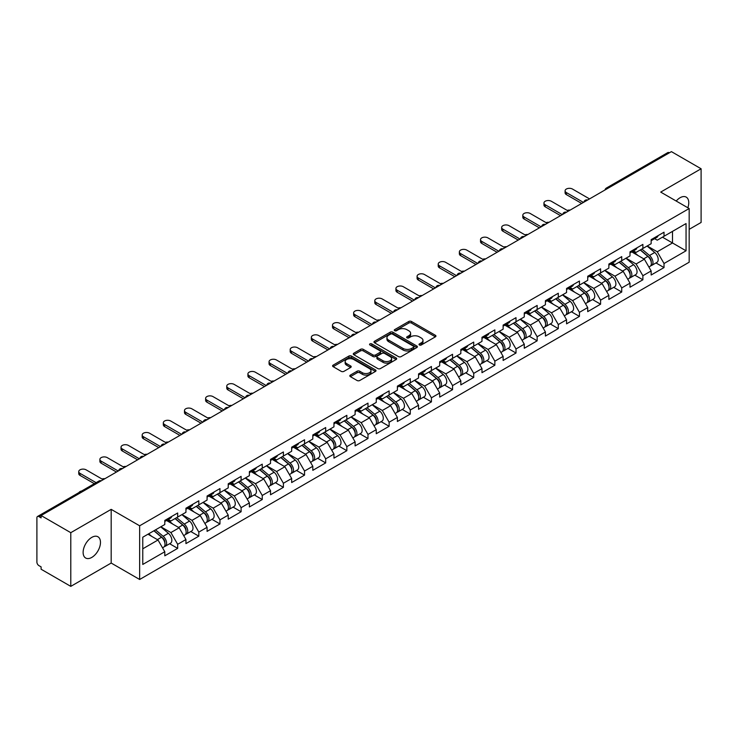 <?xml version="1.0" encoding="UTF-8"?>
<svg xmlns="http://www.w3.org/2000/svg" width="738" height="738" viewBox="0 0 738 738"><rect width="100%" height="100%" fill="white"/><g stroke="black" fill="none" stroke-linecap="round" stroke-linejoin="round"><path stroke-width="1.11" d="M419.396 344.997A1.319 0.756 0 0 0 421.26 344.997L435.392 336.832A1.882 1.089 0 0 0 435.946 336.067A1.882 1.089 0 0 0 435.392 335.301L411.444 321.473A1.882 1.089 0 0 0 408.787 321.473L394.646 329.637A1.319 0.756 0 0 0 394.258 330.172A1.319 0.756 0 0 0 394.646 330.707A1.319 0.756 0 0 0 396.509 330.707L398.336 329.655A6.024 3.478 0 0 1 406.859 329.655L408.852 330.809A6.024 3.478 0 0 1 410.614 333.262A6.024 3.478 0 0 1 408.852 335.725L407.025 336.777A1.319 0.756 0 0 0 406.638 337.312A1.319 0.756 0 0 0 407.025 337.856A1.319 0.756 0 0 0 408.88 337.856L410.715 336.796A6.024 3.478 0 0 1 419.23 336.796L421.223 337.949A6.024 3.478 0 0 1 422.985 340.402A6.024 3.478 0 0 1 421.223 342.866L419.396 343.917A1.319 0.756 0 0 0 419.009 344.462A1.319 0.756 0 0 0 419.396 344.997L419.396 343.917M91.798 537.375A12.269 7.085 -60 0 1 97.933 536.766A12.269 7.085 -60 0 1 99.814 546.6A12.269 7.085 -60 0 1 91.798 557.411A12.269 7.085 -60 0 1 85.663 558.02A12.269 7.085 -60 0 1 83.781 548.186A12.269 7.085 -60 0 1 91.798 537.375M676.202 201.04A12.269 7.085 -60 0 1 680.085 197.729A12.269 7.085 -60 0 1 686.22 197.12A12.269 7.085 -60 0 1 687.844 207.765M350.375 375.089A1.882 1.089 0 0 0 349.821 375.854A1.882 1.089 0 0 0 350.375 376.629L357.091 380.504A1.882 1.089 0 0 0 359.757 380.504L375.457 371.445A1.882 1.089 0 0 0 376.002 370.67A1.882 1.089 0 0 0 375.457 369.904L351.509 356.076A1.882 1.089 0 0 0 348.843 356.076L333.142 365.144A1.882 1.089 0 0 0 332.589 365.91A1.882 1.089 0 0 0 333.142 366.675L341.26 371.362A1.882 1.089 0 0 0 343.917 371.362L350.642 367.487A1.882 1.089 0 0 0 351.196 366.712A1.882 1.089 0 0 0 350.642 365.947L346.62 363.622A5.037 2.906 0 0 1 345.144 361.574A5.037 2.906 0 0 1 348.253 358.889A5.037 2.906 0 0 1 353.733 359.517L369.498 368.622A5.037 2.906 0 0 1 370.974 370.67A5.037 2.906 0 0 1 367.865 373.354A5.037 2.906 0 0 1 362.386 372.727L359.757 371.214A1.882 1.089 0 0 0 357.091 371.214L350.375 375.089L350.375 376.629M111.18 509.358L70.783 532.679L41.107 515.539L671.414 151.631L701.1 168.771L660.704 192.092L689.172 208.531L139.648 525.797L111.18 509.358L111.18 563.048L139.648 579.478L139.648 525.797M398.474 356.611A1.882 1.089 0 0 0 401.131 356.611L416.832 347.552A1.882 1.089 0 0 0 417.385 346.786A1.882 1.089 0 0 0 416.832 346.011L392.884 332.183A1.882 1.089 0 0 0 390.227 332.183L374.526 341.251A1.882 1.089 0 0 0 373.972 342.017A1.882 1.089 0 0 0 374.526 342.792L398.474 356.611M370.458 345.283A1.319 0.756 0 0 1 371.795 345.467L396.121 359.507L380.448 368.557A1.882 1.089 0 0 1 377.782 368.557L353.834 354.729L353.834 353.198A1.882 1.089 0 0 0 353.281 353.963A1.882 1.089 0 0 0 353.834 354.729M353.834 353.198L360.55 349.314A1.882 1.089 0 0 1 363.216 349.314L372.93 354.923A1.882 1.089 0 0 0 375.587 354.923L380.042 352.349A1.882 1.089 0 0 0 380.596 351.583A1.882 1.089 0 0 0 380.042 350.818L369.932 344.978A1.319 0.756 0 0 1 369.544 344.443A1.319 0.756 0 0 1 370.356 343.733A1.319 0.756 0 0 1 371.795 343.899L396.14 357.958A1.882 1.089 0 0 1 396.693 358.723A1.882 1.089 0 0 1 396.14 359.498L396.14 357.958M139.648 579.478L689.172 262.211L689.172 208.531M169.629 543.731L177.673 548.371L177.673 544.303L170.893 532.559L160.866 526.775M177.673 548.371L164.795 555.806L164.795 551.738L142.766 564.45L142.766 537.218L164.795 524.506L164.795 520.428L177.673 512.993L177.673 517.07L185.939 512.292L185.939 508.224L198.817 500.788L198.817 504.857L207.083 500.087L207.083 496.019L219.961 488.584L219.961 492.652L228.227 487.873L228.227 483.805L241.105 476.37L241.105 480.438L249.379 475.669L249.379 471.6L262.258 464.165L262.258 468.233L270.523 463.455L270.523 459.387L283.401 451.951L283.401 456.029L291.667 451.25L291.667 447.182L304.545 439.747L304.545 443.815L312.811 439.045L312.811 434.977L325.689 427.542L325.689 431.61L333.963 426.832L333.963 422.763L346.842 415.328L346.842 419.396L355.107 414.627L355.107 410.559L367.985 403.123L367.985 407.191L376.251 402.413L376.251 398.345L389.129 390.909L389.129 394.978L397.395 390.208L397.395 386.14L410.273 378.705L410.273 382.773L418.547 378.004L418.547 373.926L431.426 366.5L431.426 370.568L439.691 365.79L439.691 361.721L452.569 354.286L452.569 358.354L460.835 353.585L460.835 349.517L473.713 342.081L473.713 346.15L481.979 341.371L481.979 337.303L494.857 329.868L494.857 333.936L503.131 329.166L503.131 325.098L516.01 317.663L516.01 321.731L524.275 316.953L524.275 312.884L537.153 305.449L537.153 309.526L545.419 304.748L545.419 300.68L558.297 293.244L558.297 297.313L566.563 292.543L566.563 288.475L579.441 281.04L579.441 285.108L587.716 280.329L587.716 276.261L600.584 268.826L600.584 272.894L608.859 268.125L608.859 264.056L621.737 256.621L621.737 260.689L630.003 255.911L630.003 251.843L642.881 244.407L642.881 248.475L651.147 243.706L651.147 239.638L664.025 232.202L664.025 236.271L686.054 223.559L686.054 250.791L664.025 263.503L657.254 251.769L647.217 245.975M655.981 262.931L664.025 267.571L664.025 263.503M664.025 267.571L651.147 275.006L651.147 270.938L642.881 275.717L636.101 263.973L626.073 258.18M634.837 275.145L642.881 279.785L642.881 275.717M642.881 279.785L630.003 287.22L630.003 283.152L621.737 287.921L614.957 276.187L604.929 270.394M613.693 287.35L621.737 291.99L621.737 287.921M621.737 291.99L608.859 299.425L608.859 295.357L600.584 300.135L593.813 288.392L583.776 282.599M592.549 299.554L600.584 304.204L600.584 300.135M600.584 304.204L587.716 311.639L587.716 307.571L579.441 312.34L572.67 300.597L562.633 294.813M571.396 311.768L579.441 316.408L579.441 312.34M579.441 316.408L566.563 323.844L566.563 319.775L558.297 324.545L551.517 312.811L541.489 307.017M550.253 323.973L558.297 328.622L558.297 324.545M558.297 328.622L545.419 336.058L545.419 331.98L537.153 336.759L530.373 325.015L520.345 319.231M529.109 336.187L537.153 340.827L537.153 336.759M537.153 340.827L524.275 348.262L524.275 344.194L516.01 348.963L509.229 337.229L499.192 331.436M507.965 348.391L516.01 353.032L516.01 348.963M516.01 353.032L503.131 360.467L503.131 356.399L494.857 361.177L488.086 349.434L478.049 343.64M486.812 360.596L494.857 365.245L494.857 361.177M494.857 365.245L481.979 372.681L481.979 368.613L473.713 373.382L466.933 361.648L456.905 355.854M465.669 372.81L473.713 377.45L473.713 373.382M473.713 377.45L460.835 384.885L460.835 380.817L452.569 385.596L445.789 373.852L435.761 368.059M444.525 385.015L452.569 389.664L452.569 385.596M452.569 389.664L439.691 397.099L439.691 393.022L431.426 397.8L424.645 386.057L414.608 380.273M423.381 397.228L431.426 401.869L431.426 397.8M431.426 401.869L418.547 409.304L418.547 405.236L410.273 410.005L403.501 398.271L393.465 392.478M402.228 409.433L410.273 414.073L410.273 410.005M410.273 414.073L397.395 421.509L397.395 417.44L389.129 422.219L382.349 410.476L372.321 404.682M381.085 421.647L389.129 426.287L389.129 422.219M389.129 426.287L376.251 433.723L376.251 429.654L367.985 434.424L361.205 422.69L351.177 416.896M359.941 433.852L367.985 438.492L367.985 434.424M367.985 438.492L355.107 445.927L355.107 441.859L346.842 446.638L340.061 434.894L330.024 429.101M338.797 446.056L346.842 450.706L346.842 446.638M346.842 450.706L333.963 458.141L333.963 454.073L325.689 458.842L318.917 447.099L308.881 441.315M317.654 458.27L325.689 462.911L325.689 458.842M325.689 462.911L312.811 470.346L312.811 466.278L304.545 471.047L297.765 459.313L287.737 453.519M296.501 470.475L304.545 475.124L304.545 471.047M304.545 475.124L291.667 482.551L291.667 478.482L283.401 483.261L276.621 471.517L266.593 465.733M275.357 482.689L283.401 487.329L283.401 483.261M283.401 487.329L270.523 494.764L270.523 490.696L262.258 495.466L255.477 483.731L245.45 477.938M254.213 494.894L262.258 499.534L262.258 495.466M262.258 499.534L249.379 506.969L249.379 502.901L241.105 507.679L234.333 495.936L224.297 490.143M233.07 507.098L241.105 511.748L241.105 507.679M241.105 511.748L228.227 519.183L228.227 515.115L219.961 519.884L213.181 508.15L203.153 502.357M211.917 519.312L219.961 523.952L219.961 519.884M219.961 523.952L207.083 531.388L207.083 527.319L198.817 532.089L192.037 520.355L182.009 514.561M190.773 531.517L198.817 536.166L198.817 532.089M198.817 536.166L185.939 543.602L185.939 539.524L177.673 544.303M168.273 519.469L170.893 520.982L177.673 517.07M170.893 532.559L179.159 527.79L166.511 520.484M185.939 539.524L179.159 527.79M189.417 507.255L192.037 508.768L198.817 504.857M192.037 520.355L200.302 515.576L187.655 508.279M207.083 527.319L200.302 515.576M210.561 495.05L213.181 496.563L219.961 492.652M213.181 508.15L221.455 503.371L208.799 496.065M228.227 515.115L221.455 503.371M231.714 482.846L234.333 484.359L241.105 480.438M234.333 495.936L242.599 491.167L229.952 483.86M249.379 502.901L242.599 491.167M252.857 470.632L255.477 472.145L262.258 468.233M255.477 483.731L263.743 478.953L251.095 471.647M270.523 490.696L263.743 478.953M274.001 458.427L276.621 459.94L283.401 456.029M276.621 471.517L284.886 466.748L272.239 459.442M291.667 478.482L284.886 466.748M295.145 446.213L297.765 447.726L304.545 443.815M297.765 459.313L306.039 454.534L293.383 447.237M312.811 466.278L306.039 454.534M316.298 434.009L318.917 435.521L325.689 431.61M318.917 447.099L327.183 442.33L314.536 435.023M333.963 454.073L327.183 442.33M337.441 421.795L340.061 423.308L346.842 419.396M340.061 434.894L348.327 430.125L335.679 422.819M355.107 441.859L348.327 430.125M358.585 409.59L361.205 411.103L367.985 407.191M361.205 422.69L369.47 417.911L356.823 410.605M376.251 429.654L369.47 417.911M379.729 397.385L382.349 398.898L389.129 394.978M382.349 410.476L390.623 405.706L377.967 398.4M397.395 417.44L390.623 405.706M400.882 385.171L403.501 386.684L410.273 382.773M403.501 398.271L411.767 393.492L399.12 386.195M418.547 405.236L411.767 393.492M422.025 372.967L424.645 374.48L431.426 370.568M424.645 386.057L432.911 381.288L420.263 373.981M439.691 393.022L432.911 381.288M443.169 360.753L445.789 362.266L452.569 358.354M445.789 373.852L454.054 369.074L441.407 361.777M460.835 380.817L454.054 369.074M464.313 348.548L466.933 350.061L473.713 346.15M466.933 361.648L475.207 356.869L462.551 349.563M481.979 368.613L475.207 356.869M485.466 336.344L488.086 337.856L494.857 333.936M488.086 349.434L496.351 344.664L483.694 337.358M503.131 356.399L496.351 344.664M506.609 324.13L509.229 325.642L516.01 321.731M509.229 337.229L517.495 332.451L504.847 325.144M524.275 344.194L517.495 332.451M527.753 311.925L530.373 313.438L537.153 309.526M530.373 325.015L538.639 320.246L525.991 312.94M545.419 331.98L538.639 320.246M548.897 299.711L551.517 301.224L558.297 297.313M551.517 312.811L559.791 308.032L547.135 300.735M566.563 319.775L559.791 308.032M570.05 287.506L572.67 289.019L579.441 285.108M572.67 300.597L580.935 295.827L568.278 288.521M587.716 307.571L580.935 295.827M591.193 275.302L593.813 276.815L600.584 272.894M593.813 288.392L602.079 283.623L589.431 276.316M608.859 295.357L602.079 283.623M612.337 263.088L614.957 264.601L621.737 260.689M614.957 276.187L623.223 271.409L610.575 264.103M630.003 283.152L623.223 271.409M633.481 250.883L636.101 252.396L642.881 248.475M636.101 263.973L644.375 259.204L631.719 251.898M651.147 270.938L644.375 259.204M669.384 152.803L607.974 188.255M607.106 188.762A2.878 1.661 120 0 1 607.844 188.181A2.878 1.661 60 0 0 606.405 188.042L667.807 152.591A2.878 1.661 60 0 1 669.246 152.729M654.624 238.669L657.254 240.182L664.025 236.271M657.254 251.769L672.502 242.959L672.502 231.381L686.054 223.559M662.466 237.175L686.054 250.791M689.172 229.343L701.1 222.461L701.1 168.771M70.783 532.679L70.783 586.369L41.107 569.229L41.107 566.876L38.93 565.631A2.878 1.661 -120 0 1 36.9 562.107L36.9 517.808A2.878 1.661 -120 0 1 37.5 516.499A2.878 1.661 -120 0 1 38.93 516.637L41.107 517.891L41.107 515.539M70.783 586.369L111.18 563.048M142.766 548.804L158.015 539.995L147.987 534.211M164.795 551.738L158.015 539.995M419.922 345.181L421.223 344.434A6.024 3.478 0 0 0 422.985 341.971L422.985 340.402M410.614 333.262L410.614 334.831A6.024 3.478 0 0 1 408.852 337.284L407.551 338.041M435.392 335.301L435.392 336.832L411.444 323.041A1.882 1.089 0 0 0 408.787 323.041L395.171 330.892M416.832 346.011L416.832 347.552L392.884 333.751A1.882 1.089 0 0 0 390.227 333.751L374.544 342.801L374.526 341.251M413.511 347.321A1.319 0.756 0 0 0 413.898 346.786A1.319 0.756 0 0 0 413.511 346.242L392.487 334.111A1.319 0.756 0 0 0 390.623 334.111L388.695 335.218A6.024 3.478 0 0 0 386.933 337.681A6.024 3.478 0 0 0 388.695 340.135L403.059 348.437A6.024 3.478 0 0 0 411.583 348.437L413.511 347.321L413.511 348.889A1.319 0.756 0 0 0 413.898 348.345L413.898 346.786M386.933 337.681L386.933 339.249A6.024 3.478 0 0 0 388.695 341.703L388.695 340.135M413.511 348.889L411.583 349.996A6.024 3.478 0 0 1 403.059 349.996L388.695 341.703M353.862 354.747L360.55 350.882L360.55 349.314M380.596 351.583L380.596 353.151A1.882 1.089 0 0 1 380.042 353.917L375.587 356.491A1.882 1.089 0 0 1 372.93 356.491L363.216 350.882A1.882 1.089 0 0 0 360.55 350.882M383.004 360.744A5.037 2.906 0 0 0 388.492 361.371A5.037 2.906 0 0 0 391.601 358.686A5.037 2.906 0 0 0 390.125 356.639L384.572 353.428A1.882 1.089 0 0 0 381.906 353.428L377.45 356.002A1.882 1.089 0 0 0 376.897 356.768A1.882 1.089 0 0 0 377.45 357.533L383.004 360.744L383.004 362.312A5.037 2.906 0 0 0 388.492 362.939A5.037 2.906 0 0 0 391.601 360.255L391.601 358.686M376.897 356.768L376.897 358.336A1.882 1.089 0 0 0 377.45 359.102L377.45 357.533M383.004 362.312L377.45 359.102M370.974 370.67L370.974 372.238A5.037 2.906 0 0 1 367.865 374.922A5.037 2.906 0 0 1 362.386 374.295L359.757 372.773A1.882 1.089 0 0 0 357.091 372.773L350.402 376.638M345.144 361.574L345.144 363.133A5.037 2.906 0 0 0 346.62 365.19L346.62 363.622M350.615 367.496L346.62 365.19M375.43 371.454L351.509 357.644A1.882 1.089 0 0 0 348.843 357.644L333.17 366.694L333.142 365.144M570.142 210.109A4.317 2.491 0 0 0 567.199 210.422M649.532 257.645L648.591 257.101M650.75 265.708A6.328 3.653 -120 0 0 651.672 265.422A6.328 3.653 -120 0 0 652.807 261.003A6.328 3.653 -120 0 0 649.514 255.496L641.885 249.057M651.672 265.422L656.885 262.414A6.328 3.653 -120 0 0 658.028 257.986A6.328 3.653 -120 0 0 654.726 252.479L647.097 246.04M640.409 249.905L649.117 257.248A3.838 2.214 60 0 1 651.184 261.972M648.886 267.027L650.04 266.363A6.328 3.653 -120 0 0 651.184 261.944A6.328 3.653 -120 0 0 647.881 256.427L640.252 249.998M638.056 255.551L632.909 251.215M589.542 198.9L572.467 189.039A4.317 2.491 0 0 0 567.762 188.504A4.317 2.491 0 0 0 565.096 190.801A4.317 2.491 0 0 0 566.36 192.563L566.36 194.601A4.317 2.491 180 0 1 565.096 192.839L565.096 190.801M581.682 203.439L566.36 194.601M652.844 238.66A6.328 3.653 60 0 1 651.672 240.376A6.328 3.653 60 0 1 651.147 240.597M658.065 235.643A6.328 3.653 60 0 1 656.885 237.368L651.672 240.376M583.444 202.424L566.36 192.563M548.989 222.313A4.317 2.491 0 0 0 546.055 222.627M628.389 269.85L627.438 269.305M629.606 277.922A6.328 3.653 -120 0 0 630.52 277.636A6.328 3.653 -120 0 0 631.663 273.208A6.328 3.653 -120 0 0 628.37 267.7L620.741 261.261M630.52 277.636L635.741 274.619A6.328 3.653 -120 0 0 636.876 270.2A6.328 3.653 -120 0 0 633.582 264.684L625.953 258.254M619.265 262.11L627.973 269.453A3.838 2.214 60 0 1 630.04 274.176M627.743 279.241L628.896 278.567A6.328 3.653 -120 0 0 630.031 274.149A6.328 3.653 -120 0 0 626.737 268.641L619.108 262.202M616.913 267.765L611.765 263.42M527.845 234.518A4.317 2.491 0 0 0 524.912 234.841M607.245 282.064L606.295 281.51M608.453 290.126A6.328 3.653 -120 0 0 609.376 289.84A6.328 3.653 -120 0 0 610.51 285.421A6.328 3.653 -120 0 0 607.217 279.914L599.588 273.475M609.376 289.84L614.597 286.824A6.328 3.653 -120 0 0 615.732 282.405A6.328 3.653 -120 0 0 612.439 276.898L604.809 270.459M598.121 274.324L606.82 281.667A3.838 2.214 60 0 1 608.896 286.39M606.599 291.445L607.752 290.781A6.328 3.653 -120 0 0 608.887 286.362A6.328 3.653 -120 0 0 605.594 280.846L597.965 274.416M595.769 279.97L590.612 275.625M506.702 246.732A4.317 2.491 0 0 0 503.759 247.046M586.101 294.268L585.151 293.724M587.31 302.331A6.328 3.653 -120 0 0 588.232 302.045A6.328 3.653 -120 0 0 589.367 297.626A6.328 3.653 -120 0 0 586.073 292.119L578.444 285.68M588.232 302.045L593.453 299.038A6.328 3.653 -120 0 0 594.588 294.619A6.328 3.653 -120 0 0 591.295 289.102L583.666 282.672M576.978 286.529L585.677 293.872A3.838 2.214 60 0 1 587.743 298.595M585.455 303.65L586.609 302.986A6.328 3.653 -120 0 0 587.743 298.567A6.328 3.653 -120 0 0 584.45 293.06L576.821 286.621M574.616 292.183L569.468 287.838M485.558 258.937A4.317 2.491 0 0 0 482.615 259.259M564.948 306.482L564.007 305.929M566.166 314.545A6.328 3.653 -120 0 0 567.088 314.259A6.328 3.653 -120 0 0 568.223 309.84A6.328 3.653 -120 0 0 564.93 304.324L557.301 297.894M567.088 314.259L572.301 311.242A6.328 3.653 -120 0 0 573.444 306.824A6.328 3.653 -120 0 0 570.142 301.316L562.522 294.877M555.825 298.742L564.533 306.076A3.838 2.214 60 0 1 566.6 310.809M564.302 315.864L565.456 315.2A6.328 3.653 -120 0 0 566.6 310.781A6.328 3.653 -120 0 0 563.297 305.264L555.668 298.825M553.472 304.388L548.325 300.043M464.405 271.15A4.317 2.491 0 0 0 461.471 271.464M543.805 318.687L542.854 318.143M545.022 326.75A6.328 3.653 -120 0 0 545.935 326.464A6.328 3.653 -120 0 0 547.079 322.045A6.328 3.653 -120 0 0 543.786 316.537L536.157 310.098M545.935 326.464L551.157 323.456A6.328 3.653 -120 0 0 552.292 319.037A6.328 3.653 -120 0 0 548.998 313.521L541.369 307.082M534.681 310.947L543.389 318.29A3.838 2.214 60 0 1 545.456 323.013M543.159 328.069L544.312 327.404A6.328 3.653 -120 0 0 545.447 322.986A6.328 3.653 -120 0 0 542.153 317.478L534.524 311.039M532.329 316.602L527.181 312.257M568.398 211.114L551.314 201.253A4.317 2.491 0 0 0 546.618 200.708A4.317 2.491 0 0 0 543.952 203.015A4.317 2.491 0 0 0 545.216 204.767L545.216 206.806A4.317 2.491 180 0 1 543.952 205.044L543.952 203.015M560.529 215.653L545.216 206.806M631.7 250.865A6.328 3.653 60 0 1 630.52 252.59A6.328 3.653 60 0 1 630.003 252.802M636.922 247.848A6.328 3.653 60 0 1 635.741 249.573L630.52 252.59M562.291 214.629L545.216 204.767M547.245 223.319L530.17 213.457A4.317 2.491 0 0 0 525.465 212.922A4.317 2.491 0 0 0 522.808 215.219A4.317 2.491 0 0 0 524.072 216.981L524.072 219.011A4.317 2.491 180 0 1 522.808 217.258L522.808 215.219M539.386 227.857L524.072 219.011M610.557 263.069A6.328 3.653 60 0 1 609.376 264.794A6.328 3.653 60 0 1 608.859 265.016M615.778 260.062A6.328 3.653 60 0 1 614.597 261.787L609.376 264.794M541.148 226.843L524.072 216.981M526.102 235.523L509.026 225.671A4.317 2.491 0 0 0 504.322 225.127A4.317 2.491 0 0 0 501.665 227.424A4.317 2.491 0 0 0 502.929 229.186L502.929 231.225A4.317 2.491 180 0 1 501.665 229.463L501.665 227.424M518.242 240.071L502.929 231.225M589.413 275.283A6.328 3.653 60 0 1 588.232 277.008A6.328 3.653 60 0 1 587.716 277.22M594.625 272.267A6.328 3.653 60 0 1 593.453 273.992L588.232 277.008M520.004 239.047L502.929 229.186M504.958 247.737L487.883 237.876A4.317 2.491 0 0 0 483.178 237.332A4.317 2.491 0 0 0 480.512 239.638A4.317 2.491 0 0 0 481.776 241.4L481.776 243.429A4.317 2.491 180 0 1 480.512 241.667L480.512 239.638M497.098 252.276L481.776 243.429M568.26 287.488A6.328 3.653 60 0 1 567.088 289.213A6.328 3.653 60 0 1 566.563 289.425M573.481 284.481A6.328 3.653 60 0 1 572.301 286.206L567.088 289.213M498.86 251.261L481.776 241.4M483.814 259.942L466.73 250.081A4.317 2.491 0 0 0 462.034 249.545A4.317 2.491 0 0 0 459.368 251.843A4.317 2.491 0 0 0 460.632 253.604L460.632 255.643A4.317 2.491 180 0 1 459.368 253.881L459.368 251.843M475.945 264.481L460.632 255.643M547.116 299.702A6.328 3.653 60 0 1 545.935 301.427A6.328 3.653 60 0 1 545.419 301.639M552.338 296.685A6.328 3.653 60 0 1 551.157 298.41L545.935 301.427M477.707 263.466L460.632 253.604M443.261 283.355A4.317 2.491 0 0 0 440.328 283.669M522.661 330.892L521.711 330.347M523.869 338.963A6.328 3.653 -120 0 0 524.792 338.677A6.328 3.653 -120 0 0 525.926 334.259A6.328 3.653 -120 0 0 522.633 328.742L515.004 322.303M524.792 338.677L530.013 335.661A6.328 3.653 -120 0 0 531.148 331.242A6.328 3.653 -120 0 0 527.855 325.735L520.225 319.296M513.537 323.152L522.236 330.495A3.838 2.214 60 0 1 524.312 335.218M522.015 340.283L523.168 339.618A6.328 3.653 -120 0 0 524.303 335.19A6.328 3.653 -120 0 0 521.01 329.683L513.38 323.244M511.185 328.807L506.028 324.462M462.661 272.156L445.586 262.294A4.317 2.491 0 0 0 440.89 261.75A4.317 2.491 0 0 0 438.224 264.056A4.317 2.491 0 0 0 439.488 265.818L439.488 267.848A4.317 2.491 180 0 1 438.224 266.086L438.224 264.056M454.802 276.695L439.488 267.848M525.973 311.906A6.328 3.653 60 0 1 524.792 313.632A6.328 3.653 60 0 1 524.275 313.844M531.194 308.899A6.328 3.653 60 0 1 530.013 310.615L524.792 313.632M456.564 275.671L439.488 265.818M422.118 295.56A4.317 2.491 0 0 0 419.175 295.883M501.517 343.105L500.567 342.552M502.726 351.168A6.328 3.653 -120 0 0 503.648 350.882A6.328 3.653 -120 0 0 504.783 346.463A6.328 3.653 -120 0 0 501.489 340.956L493.86 334.517M503.648 350.882L508.869 347.875A6.328 3.653 -120 0 0 510.004 343.447A6.328 3.653 -120 0 0 506.711 337.939L499.082 331.5M492.394 335.366L501.093 342.709A3.838 2.214 60 0 1 503.159 347.432M500.871 352.487L502.025 351.823A6.328 3.653 -120 0 0 503.159 347.404A6.328 3.653 -120 0 0 499.866 341.888L492.237 335.458M490.032 341.011L484.884 336.676M441.518 284.361L424.442 274.499A4.317 2.491 0 0 0 419.738 273.964A4.317 2.491 0 0 0 417.081 276.261A4.317 2.491 0 0 0 418.345 278.023L418.345 280.062A4.317 2.491 180 0 1 417.081 278.3L417.081 276.261M433.658 288.899L418.345 280.062M504.829 324.12A6.328 3.653 60 0 1 503.648 325.836A6.328 3.653 60 0 1 503.131 326.058M510.041 321.104A6.328 3.653 60 0 1 508.869 322.829L503.648 325.836M435.42 287.885L418.345 278.023M400.974 307.774A4.317 2.491 0 0 0 398.031 308.087M480.364 355.31L479.423 354.766M481.582 363.373A6.328 3.653 -120 0 0 482.504 363.096A6.328 3.653 -120 0 0 483.639 358.668A6.328 3.653 -120 0 0 480.346 353.161L472.717 346.722M482.504 363.096L487.717 360.079A6.328 3.653 -120 0 0 488.86 355.661A6.328 3.653 -120 0 0 485.567 350.144L477.938 343.714M471.25 347.57L479.949 354.913A3.838 2.214 60 0 1 482.015 359.637M479.718 364.692L480.872 364.028A6.328 3.653 -120 0 0 482.015 359.609A6.328 3.653 -120 0 0 478.713 354.102L471.084 347.663M468.888 353.225L463.741 348.88M420.374 296.575L403.299 286.713A4.317 2.491 0 0 0 398.594 286.169A4.317 2.491 0 0 0 395.928 288.475A4.317 2.491 0 0 0 397.192 290.228L397.192 292.266A4.317 2.491 180 0 1 395.928 290.504L395.928 288.475M412.514 301.113L397.192 292.266M483.676 336.325A6.328 3.653 60 0 1 482.504 338.05A6.328 3.653 60 0 1 481.979 338.262M488.897 333.308A6.328 3.653 60 0 1 487.717 335.034L482.504 338.05M414.276 300.089L397.192 290.228M379.821 319.978A4.317 2.491 0 0 0 376.887 320.301M459.221 367.524L458.27 366.971M460.438 375.587A6.328 3.653 -120 0 0 461.351 375.301A6.328 3.653 -120 0 0 462.495 370.882A6.328 3.653 -120 0 0 459.202 365.365L451.573 358.936M461.351 375.301L466.573 372.284A6.328 3.653 -120 0 0 467.707 367.865A6.328 3.653 -120 0 0 464.414 362.358L456.785 355.919M450.097 359.784L458.805 367.127A3.838 2.214 60 0 1 460.872 371.851M458.575 376.906L459.728 376.242A6.328 3.653 -120 0 0 460.863 371.823A6.328 3.653 -120 0 0 457.569 366.306L449.94 359.876M447.745 365.43L442.597 361.085M399.23 308.779L382.146 298.918A4.317 2.491 0 0 0 377.45 298.383A4.317 2.491 0 0 0 374.784 300.68A4.317 2.491 0 0 0 376.048 302.442L376.048 304.471A4.317 2.491 180 0 1 374.784 302.718L374.784 300.68M391.361 313.318L376.048 304.471M462.532 348.53A6.328 3.653 60 0 1 461.351 350.255A6.328 3.653 60 0 1 460.835 350.467M467.754 345.522A6.328 3.653 60 0 1 466.573 347.247L461.351 350.255M393.123 312.303L376.048 302.442M358.677 332.192A4.317 2.491 0 0 0 355.744 332.506M438.077 379.729L437.127 379.184M439.294 387.791A6.328 3.653 -120 0 0 440.208 387.505A6.328 3.653 -120 0 0 441.342 383.087A6.328 3.653 -120 0 0 438.049 377.579L430.42 371.14M440.208 387.505L445.429 384.498A6.328 3.653 -120 0 0 446.564 380.079A6.328 3.653 -120 0 0 443.27 374.563L435.641 368.133M428.953 371.989L437.652 379.332A3.838 2.214 60 0 1 439.728 384.055M437.431 389.111L438.584 388.446A6.328 3.653 -120 0 0 439.719 384.028A6.328 3.653 -120 0 0 436.426 378.52L428.796 372.081M426.601 377.644L421.444 373.299M378.077 320.984L361.002 311.122A4.317 2.491 0 0 0 356.306 310.587A4.317 2.491 0 0 0 353.64 312.884A4.317 2.491 0 0 0 354.904 314.646L354.904 316.685A4.317 2.491 180 0 1 353.64 314.923L353.64 312.884M370.218 325.523L354.904 316.685M441.389 360.744A6.328 3.653 60 0 1 440.208 362.469A6.328 3.653 60 0 1 439.691 362.681M446.61 357.727A6.328 3.653 60 0 1 445.429 359.452L440.208 362.469M371.98 324.508L354.904 314.646M337.534 344.397A4.317 2.491 0 0 0 334.591 344.711M416.933 391.943L415.983 391.389M418.142 400.005A6.328 3.653 -120 0 0 419.064 399.719A6.328 3.653 -120 0 0 420.199 395.3A6.328 3.653 -120 0 0 416.905 389.784L409.276 383.354M419.064 399.719L424.285 396.703A6.328 3.653 -120 0 0 425.42 392.284A6.328 3.653 -120 0 0 422.127 386.777L414.498 380.338M407.81 384.203L416.509 391.537A3.838 2.214 60 0 1 418.584 396.26M416.287 401.324L417.44 400.66A6.328 3.653 -120 0 0 418.575 396.232A6.328 3.653 -120 0 0 415.282 390.725L407.653 384.286M405.448 389.849L400.3 385.504M356.934 333.198L339.858 323.336A4.317 2.491 0 0 0 335.153 322.792A4.317 2.491 0 0 0 332.497 325.098A4.317 2.491 0 0 0 333.76 326.86L333.76 328.89A4.317 2.491 180 0 1 332.497 327.128L332.497 325.098M349.074 337.736L333.76 328.89M420.245 372.948A6.328 3.653 60 0 1 419.064 374.673A6.328 3.653 60 0 1 418.547 374.886M425.457 369.941A6.328 3.653 60 0 1 424.285 371.657L419.064 374.673M350.836 336.722L333.76 326.86M316.39 356.611A4.317 2.491 0 0 0 313.447 356.924M395.789 404.147L394.839 403.603M396.998 412.21A6.328 3.653 -120 0 0 397.92 411.924A6.328 3.653 -120 0 0 399.055 407.505A6.328 3.653 -120 0 0 395.762 401.998L388.133 395.559M397.92 411.924L403.132 408.917A6.328 3.653 -120 0 0 404.276 404.489A6.328 3.653 -120 0 0 400.983 398.981L393.354 392.542M386.666 396.407L395.365 403.751A3.838 2.214 60 0 1 397.431 408.474M395.134 413.529L396.288 412.865A6.328 3.653 -120 0 0 397.431 408.446A6.328 3.653 -120 0 0 394.129 402.93L386.509 396.5M384.304 402.053L379.157 397.717M335.79 345.402L318.715 335.541A4.317 2.491 0 0 0 314.01 335.006A4.317 2.491 0 0 0 311.344 337.303A4.317 2.491 0 0 0 312.608 339.065L312.608 341.104A4.317 2.491 180 0 1 311.344 339.342L311.344 337.303M327.93 349.941L312.608 341.104M399.092 385.162A6.328 3.653 60 0 1 397.92 386.878A6.328 3.653 60 0 1 397.395 387.099M404.313 382.146A6.328 3.653 60 0 1 403.132 383.871L397.92 386.878M329.692 348.926L312.608 339.065M295.237 368.815A4.317 2.491 0 0 0 292.303 369.129M374.636 416.352L373.686 415.808M375.854 424.424A6.328 3.653 -120 0 0 376.767 424.138A6.328 3.653 -120 0 0 377.911 419.71A6.328 3.653 -120 0 0 374.618 414.202L366.989 407.763M376.767 424.138L381.989 421.121A6.328 3.653 -120 0 0 383.123 416.702A6.328 3.653 -120 0 0 379.83 411.186L372.201 404.756M365.513 408.612L374.221 415.955A3.838 2.214 60 0 1 376.288 420.678M373.991 425.743L375.144 425.07A6.328 3.653 -120 0 0 376.279 420.651A6.328 3.653 -120 0 0 372.985 415.143L365.356 408.704M363.161 414.267L358.013 409.922M314.646 357.616L297.562 347.755A4.317 2.491 0 0 0 292.866 347.211A4.317 2.491 0 0 0 290.2 349.517A4.317 2.491 0 0 0 291.464 351.27L291.464 353.308A4.317 2.491 180 0 1 290.2 351.546L290.2 349.517M306.777 362.155L291.464 353.308M377.948 397.367A6.328 3.653 60 0 1 376.767 399.092A6.328 3.653 60 0 1 376.251 399.304M383.17 394.35A6.328 3.653 60 0 1 381.989 396.075L376.767 399.092M308.549 361.131L291.464 351.27M274.093 381.02A4.317 2.491 0 0 0 271.16 381.343M353.493 428.566L352.543 428.012M354.71 436.628A6.328 3.653 -120 0 0 355.624 436.342A6.328 3.653 -120 0 0 356.758 431.924A6.328 3.653 -120 0 0 353.465 426.416L345.836 419.977M355.624 436.342L360.845 433.326A6.328 3.653 -120 0 0 361.98 428.907A6.328 3.653 -120 0 0 358.686 423.4L351.057 416.961M344.369 420.826L353.068 428.169A3.838 2.214 60 0 1 355.144 432.892M352.847 437.948L354 437.283A6.328 3.653 -120 0 0 355.135 432.865A6.328 3.653 -120 0 0 351.841 427.348L344.212 420.918M342.017 426.472L336.86 422.127M293.493 369.821L276.418 359.959A4.317 2.491 0 0 0 271.722 359.424A4.317 2.491 0 0 0 269.056 361.721A4.317 2.491 0 0 0 270.32 363.483L270.32 365.513A4.317 2.491 180 0 1 269.056 363.76L269.056 361.721M285.634 374.36L270.32 365.513M356.805 409.572A6.328 3.653 60 0 1 355.624 411.297A6.328 3.653 60 0 1 355.107 411.518M362.026 406.564A6.328 3.653 60 0 1 360.845 408.289L355.624 411.297M287.396 373.345L270.32 363.483M252.949 393.234A4.317 2.491 0 0 0 250.007 393.548M332.349 440.771L331.399 440.226M333.558 448.833A6.328 3.653 -120 0 0 334.48 448.547A6.328 3.653 -120 0 0 335.615 444.128A6.328 3.653 -120 0 0 332.321 438.621L324.692 432.182M334.48 448.547L339.701 445.54A6.328 3.653 -120 0 0 340.836 441.121A6.328 3.653 -120 0 0 337.543 435.604L329.914 429.175M323.226 433.031L331.925 440.374A3.838 2.214 60 0 1 334 445.097M331.703 450.152L332.856 449.488A6.328 3.653 -120 0 0 333.991 445.069A6.328 3.653 -120 0 0 330.698 439.562L323.069 433.123M320.864 438.686L315.716 434.341M272.35 382.026L255.274 372.173A4.317 2.491 0 0 0 250.569 371.629A4.317 2.491 0 0 0 247.913 373.926A4.317 2.491 0 0 0 249.176 375.688L249.176 377.727A4.317 2.491 180 0 1 247.913 375.965L247.913 373.926M264.49 386.574L249.176 377.727M335.661 421.785A6.328 3.653 60 0 1 334.48 423.511A6.328 3.653 60 0 1 333.963 423.723M340.873 418.769A6.328 3.653 60 0 1 339.701 420.494L334.48 423.511M266.252 385.55L249.176 375.688M231.806 405.439A4.317 2.491 0 0 0 228.863 405.762M311.205 452.984L310.255 452.431M312.414 461.047A6.328 3.653 -120 0 0 313.336 460.761A6.328 3.653 -120 0 0 314.471 456.342A6.328 3.653 -120 0 0 311.178 450.826L303.549 444.396M313.336 460.761L318.548 457.744A6.328 3.653 -120 0 0 319.692 453.326A6.328 3.653 -120 0 0 316.399 447.818L308.77 441.379M302.082 445.245L310.781 452.579A3.838 2.214 60 0 1 312.847 457.311M310.56 462.366L311.704 461.702A6.328 3.653 -120 0 0 312.847 457.283A6.328 3.653 -120 0 0 309.554 451.767L301.925 445.328M299.72 450.89L294.573 446.545M251.206 394.24L234.131 384.378A4.317 2.491 0 0 0 229.426 383.834A4.317 2.491 0 0 0 226.76 386.14A4.317 2.491 0 0 0 228.024 387.902L228.024 389.932A4.317 2.491 180 0 1 226.76 388.17L226.76 386.14M243.346 398.778L228.024 389.932M314.508 433.99A6.328 3.653 60 0 1 313.336 435.715A6.328 3.653 60 0 1 312.811 435.927M319.729 430.983A6.328 3.653 60 0 1 318.548 432.708L313.336 435.715M245.108 397.764L228.024 387.902M210.653 417.653A4.317 2.491 0 0 0 207.719 417.966M290.052 465.189L289.102 464.645M291.27 473.252A6.328 3.653 -120 0 0 292.183 472.966A6.328 3.653 -120 0 0 293.327 468.547A6.328 3.653 -120 0 0 290.034 463.04L282.405 456.601M292.183 472.966L297.405 469.958A6.328 3.653 -120 0 0 298.539 465.54A6.328 3.653 -120 0 0 295.246 460.023L287.617 453.584M280.929 457.449L289.637 464.792A3.838 2.214 60 0 1 291.704 469.516M289.407 474.571L290.56 473.907A6.328 3.653 -120 0 0 291.695 469.488A6.328 3.653 -120 0 0 288.401 463.981L280.772 457.542M278.577 463.104L273.429 458.759M230.062 406.444L212.978 396.583A4.317 2.491 0 0 0 208.282 396.048A4.317 2.491 0 0 0 205.616 398.345A4.317 2.491 0 0 0 206.88 400.107L206.88 402.145A4.317 2.491 180 0 1 205.616 400.383L205.616 398.345M222.203 410.983L206.88 402.145M293.364 446.204A6.328 3.653 60 0 1 292.183 447.929A6.328 3.653 60 0 1 291.667 448.141M298.586 443.187A6.328 3.653 60 0 1 297.405 444.913L292.183 447.929M223.965 409.968L206.88 400.107M189.509 429.857A4.317 2.491 0 0 0 186.576 430.171M268.909 477.394L267.959 476.849M270.126 485.466A6.328 3.653 -120 0 0 271.04 485.18A6.328 3.653 -120 0 0 272.174 480.761A6.328 3.653 -120 0 0 268.881 475.244L261.252 468.805M271.04 485.18L276.261 482.163A6.328 3.653 -120 0 0 277.396 477.744A6.328 3.653 -120 0 0 274.102 472.237L266.473 465.798M259.785 469.654L268.484 476.997A3.838 2.214 60 0 1 270.56 481.72M268.263 486.785L269.416 486.121A6.328 3.653 -120 0 0 270.551 481.693A6.328 3.653 -120 0 0 267.257 476.185L259.628 469.746M257.433 475.309L252.285 470.964M208.919 418.658L191.834 408.797A4.317 2.491 0 0 0 187.138 408.252A4.317 2.491 0 0 0 184.472 410.559A4.317 2.491 0 0 0 185.736 412.321L185.736 414.35A4.317 2.491 180 0 1 184.472 412.588L184.472 410.559M201.05 423.197L185.736 414.35M272.221 458.409A6.328 3.653 60 0 1 271.04 460.134A6.328 3.653 60 0 1 270.523 460.346M277.442 455.401A6.328 3.653 60 0 1 276.261 457.117L271.04 460.134M202.812 422.173L185.736 412.321M168.365 442.062A4.317 2.491 0 0 0 165.432 442.385M247.765 489.608L246.815 489.054M248.974 497.67A6.328 3.653 -120 0 0 249.896 497.384A6.328 3.653 -120 0 0 251.031 492.966A6.328 3.653 -120 0 0 247.737 487.458L240.108 481.019M249.896 497.384L255.117 494.377A6.328 3.653 -120 0 0 256.252 489.949A6.328 3.653 -120 0 0 252.959 484.442L245.33 478.003M238.642 481.868L247.341 489.211A3.838 2.214 60 0 1 249.416 493.934M247.119 498.989L248.272 498.325A6.328 3.653 -120 0 0 249.407 493.906A6.328 3.653 -120 0 0 246.114 488.39L238.485 481.96M236.28 487.514L231.132 483.178M187.766 430.863L170.69 421.001A4.317 2.491 0 0 0 165.985 420.466A4.317 2.491 0 0 0 163.329 422.763A4.317 2.491 0 0 0 164.592 424.525L164.592 426.564A4.317 2.491 180 0 1 163.329 424.802L163.329 422.763M179.906 435.402L164.592 426.564M251.077 470.623A6.328 3.653 60 0 1 249.896 472.338A6.328 3.653 60 0 1 249.379 472.56M256.289 467.606A6.328 3.653 60 0 1 255.117 469.331L249.896 472.338M181.668 434.387L164.592 424.525M147.222 454.276A4.317 2.491 0 0 0 144.279 454.59M226.621 501.812L225.671 501.268M227.83 509.875A6.328 3.653 -120 0 0 228.752 509.598A6.328 3.653 -120 0 0 229.887 505.17A6.328 3.653 -120 0 0 226.594 499.663L218.965 493.224M228.752 509.598L233.964 506.582A6.328 3.653 -120 0 0 235.108 502.163A6.328 3.653 -120 0 0 231.815 496.646L224.186 490.216M217.498 494.073L226.197 501.416A3.838 2.214 60 0 1 228.263 506.139M225.976 511.194L227.119 510.53A6.328 3.653 -120 0 0 228.263 506.111A6.328 3.653 -120 0 0 224.97 500.604L217.341 494.165M215.136 499.727L209.989 495.382M166.622 443.077L149.546 433.215A4.317 2.491 0 0 0 144.842 432.671A4.317 2.491 0 0 0 142.176 434.977A4.317 2.491 0 0 0 143.44 436.73L143.44 438.769A4.317 2.491 180 0 1 142.176 437.007L142.176 434.977M158.762 447.615L143.44 438.769M229.924 482.827A6.328 3.653 60 0 1 228.752 484.552A6.328 3.653 60 0 1 228.227 484.765M235.145 479.811A6.328 3.653 60 0 1 233.964 481.536L228.752 484.552M160.524 446.591L143.44 436.73M126.069 466.481A4.317 2.491 0 0 0 123.135 466.803M205.468 514.026L204.518 513.473M206.686 522.089A6.328 3.653 -120 0 0 207.609 521.803A6.328 3.653 -120 0 0 208.743 517.384A6.328 3.653 -120 0 0 205.45 511.868L197.821 505.438M207.609 521.803L212.821 518.786A6.328 3.653 -120 0 0 213.955 514.368A6.328 3.653 -120 0 0 210.662 508.86L203.033 502.421M196.345 506.286L205.053 513.63A3.838 2.214 60 0 1 207.12 518.353M204.823 523.408L205.976 522.744A6.328 3.653 -120 0 0 207.11 518.325A6.328 3.653 -120 0 0 203.817 512.809L196.188 506.369M193.993 511.932L188.845 507.587M145.478 455.281L128.394 445.42A4.317 2.491 0 0 0 123.698 444.885A4.317 2.491 0 0 0 121.032 447.182A4.317 2.491 0 0 0 122.296 448.944L122.296 450.973A4.317 2.491 180 0 1 121.032 449.221L121.032 447.182M137.619 459.82L122.296 450.973M208.78 495.032A6.328 3.653 60 0 1 207.609 496.757A6.328 3.653 60 0 1 207.083 496.969M214.002 492.025A6.328 3.653 60 0 1 212.821 493.75L207.609 496.757M139.381 458.805L122.296 448.944M104.925 478.694A4.317 2.491 0 0 0 101.992 479.008M184.325 526.231L183.375 525.687M185.542 534.294A6.328 3.653 -120 0 0 186.456 534.008A6.328 3.653 -120 0 0 187.59 529.589A6.328 3.653 -120 0 0 184.297 524.081L176.668 517.642M186.456 534.008L191.677 531A6.328 3.653 -120 0 0 192.812 526.581A6.328 3.653 -120 0 0 189.518 521.065L181.889 514.626M175.201 518.491L183.9 525.834A3.838 2.214 60 0 1 185.976 530.557M183.679 535.613L184.832 534.949A6.328 3.653 -120 0 0 185.967 530.53A6.328 3.653 -120 0 0 182.673 525.022L175.044 518.583M172.849 524.146L167.701 519.801M124.335 467.486L107.25 457.625A4.317 2.491 0 0 0 102.554 457.09A4.317 2.491 0 0 0 99.888 459.387A4.317 2.491 0 0 0 101.152 461.149L101.152 463.187A4.317 2.491 180 0 1 99.888 461.425L99.888 459.387M116.466 472.025L101.152 463.187M187.637 507.246A6.328 3.653 60 0 1 186.456 508.971A6.328 3.653 60 0 1 185.939 509.183M192.858 504.229A6.328 3.653 60 0 1 191.677 505.954L186.456 508.971M118.228 471.01L101.152 461.149M81.65 491.001A4.317 2.491 0 0 0 78.975 492.541M163.181 538.445L162.231 537.891M164.389 546.507A6.328 3.653 -120 0 0 165.312 546.221A6.328 3.653 -120 0 0 166.447 541.803A6.328 3.653 -120 0 0 163.153 536.286L155.524 529.856M165.312 546.221L170.533 543.205A6.328 3.653 -120 0 0 171.668 538.786A6.328 3.653 -120 0 0 168.375 533.279L160.746 526.84M154.058 530.696L162.757 538.039A3.838 2.214 60 0 1 164.832 542.762M162.535 547.827L163.688 547.162A6.328 3.653 -120 0 0 164.823 542.734A6.328 3.653 -120 0 0 161.53 537.227L153.901 530.788M151.696 536.351L148.679 533.805M103.182 479.7L86.106 469.838A4.317 2.491 0 0 0 81.401 469.294A4.317 2.491 0 0 0 78.745 471.6A4.317 2.491 0 0 0 80.008 473.362L80.008 475.392A4.317 2.491 180 0 1 78.745 473.63L78.745 471.6M94.344 483.676L80.008 475.392M166.493 519.451A6.328 3.653 60 0 1 165.312 521.176A6.328 3.653 60 0 1 164.795 521.388M171.705 516.443A6.328 3.653 60 0 1 170.533 518.159L165.312 521.176M96.106 482.652L80.008 473.362M100.469 481.259L38.93 516.637M101.069 480.918A2.878 1.661 -60 0 0 100.34 481.185A2.878 1.661 -120 0 0 98.901 481.047L37.5 516.499M585.963 200.967A2.878 1.661 120 0 1 586.692 200.385A2.878 1.661 -60 0 1 587.42 200.127M564.819 213.171A2.878 1.661 120 0 1 565.548 212.599A2.878 1.661 -60 0 1 566.277 212.332M543.675 225.385A2.878 1.661 120 0 1 544.404 224.804A2.878 1.661 -60 0 1 545.133 224.546M522.532 237.59A2.878 1.661 120 0 1 523.26 237.018A2.878 1.661 -60 0 1 523.989 236.75M501.379 249.804A2.878 1.661 120 0 1 502.108 249.223A2.878 1.661 -60 0 1 502.846 248.955M480.235 262.008A2.878 1.661 120 0 1 480.964 261.427A2.878 1.661 -60 0 1 481.693 261.169M459.091 274.222A2.878 1.661 120 0 1 459.82 273.641A2.878 1.661 -60 0 1 460.549 273.374M437.948 286.427A2.878 1.661 120 0 1 438.676 285.846A2.878 1.661 -60 0 1 439.405 285.588M416.795 298.632A2.878 1.661 120 0 1 417.524 298.06A2.878 1.661 -60 0 1 418.261 297.792M395.651 310.846A2.878 1.661 120 0 1 396.38 310.264A2.878 1.661 -60 0 1 397.109 309.997M374.507 323.05A2.878 1.661 120 0 1 375.236 322.478A2.878 1.661 -60 0 1 375.965 322.211M353.364 335.264A2.878 1.661 120 0 1 354.092 334.683A2.878 1.661 -60 0 1 354.821 334.415M332.211 347.469A2.878 1.661 120 0 1 332.939 346.888A2.878 1.661 -60 0 1 333.677 346.629M311.067 359.674A2.878 1.661 120 0 1 311.796 359.102A2.878 1.661 -60 0 1 312.525 358.834M289.923 371.887A2.878 1.661 120 0 1 290.652 371.306A2.878 1.661 -60 0 1 291.381 371.048M268.78 384.092A2.878 1.661 120 0 1 269.508 383.52A2.878 1.661 -60 0 1 270.237 383.253M247.627 396.306A2.878 1.661 120 0 1 248.355 395.725A2.878 1.661 -60 0 1 249.093 395.457M226.483 408.511A2.878 1.661 120 0 1 227.212 407.929A2.878 1.661 -60 0 1 227.941 407.671M205.339 420.725A2.878 1.661 120 0 1 206.068 420.143A2.878 1.661 -60 0 1 206.797 419.876M184.196 432.929A2.878 1.661 120 0 1 184.924 432.348A2.878 1.661 -60 0 1 185.653 432.09M163.043 445.134A2.878 1.661 120 0 1 163.771 444.562A2.878 1.661 -60 0 1 164.509 444.294M141.899 457.348A2.878 1.661 120 0 1 142.628 456.767A2.878 1.661 -60 0 1 143.357 456.499M120.755 469.553A2.878 1.661 120 0 1 121.484 468.981A2.878 1.661 -60 0 1 122.213 468.713M421.223 344.434L421.223 342.866M407.025 337.856L407.025 336.777M408.852 337.284L408.852 335.725M394.646 330.707L394.646 329.637M408.787 323.041L408.787 321.473M411.444 323.041L411.444 321.473M390.227 333.751L390.227 332.183M392.884 333.751L392.884 332.183M403.059 349.996L403.059 348.437M411.583 349.996L411.583 348.437M363.216 350.882L363.216 349.314M372.93 356.491L372.93 354.923M375.587 356.491L375.587 354.923M380.042 353.917L380.042 352.349M371.795 345.467L371.795 343.899M357.091 372.773L357.091 371.214M359.757 372.773L359.757 371.214M362.386 374.295L362.386 372.727M350.642 367.487L350.642 365.947M348.843 357.644L348.843 356.076M351.509 357.644L351.509 356.076M375.457 371.445L375.457 369.904M649.514 255.496L654.726 252.479M643.73 258.835L647.881 256.427M628.37 267.7L633.582 264.684M622.586 271.04L626.737 268.641M607.217 279.914L612.439 276.898M601.433 283.244L605.594 280.846M586.073 292.119L591.295 289.102M580.289 295.458L584.45 293.06M564.93 304.324L570.142 301.316M559.146 307.663L563.297 305.264M543.786 316.537L548.998 313.521M538.002 319.877L542.153 317.478M522.633 328.742L527.855 325.735M516.858 332.082L521.01 329.683M501.489 340.956L506.711 337.939M495.705 344.286L499.866 341.888M480.346 353.161L485.567 350.144M474.562 356.5L478.713 354.102M459.202 365.365L464.414 362.358M453.418 368.705L457.569 366.306M438.049 377.579L443.27 374.563M432.274 380.919L436.426 378.52M416.905 389.784L422.127 386.777M411.121 393.123L415.282 390.725M395.762 401.998L400.983 398.981M389.978 405.337L394.129 402.93M374.618 414.202L379.83 411.186M368.834 417.542L372.985 415.143M353.465 426.416L358.686 423.4M347.69 429.747L351.841 427.348M332.321 438.621L337.543 435.604M326.537 441.961L330.698 439.562M311.178 450.826L316.399 447.818M305.394 454.165L309.554 451.767M290.034 463.04L295.246 460.023M284.25 466.379L288.401 463.981M268.881 475.244L274.102 472.237M263.106 478.584L267.257 476.185M247.737 487.458L252.959 484.442M241.953 490.788L246.114 488.39M226.594 499.663L231.815 496.646M220.81 503.002L224.97 500.604M205.45 511.868L210.662 508.86M199.666 515.207L203.817 512.809M184.297 524.081L189.518 521.065M178.522 527.421L182.673 525.022M163.153 536.286L168.375 533.279M157.369 539.626L161.53 537.227M606.405 188.042A2.878 2.878 0 0 0 605.022 189.961M587.614 200.016A2.878 2.878 0 0 0 583.878 202.175M566.47 212.221A2.878 2.878 0 0 0 562.725 214.38M545.327 224.426A2.878 2.878 0 0 0 541.581 226.594M524.183 236.64A2.878 2.878 0 0 0 520.438 238.798M503.03 248.844A2.878 2.878 0 0 0 499.294 251.012M481.886 261.058A2.878 2.878 0 0 0 478.141 263.217M460.743 273.263A2.878 2.878 0 0 0 456.997 275.422M439.599 285.477A2.878 2.878 0 0 0 435.854 287.635M418.446 297.682A2.878 2.878 0 0 0 414.71 299.84M397.302 309.886A2.878 2.878 0 0 0 393.566 312.054M376.159 322.1A2.878 2.878 0 0 0 372.413 324.259M355.015 334.305A2.878 2.878 0 0 0 351.27 336.463M333.862 346.519A2.878 2.878 0 0 0 330.126 348.677M312.718 358.723A2.878 2.878 0 0 0 308.982 360.882M291.575 370.928A2.878 2.878 0 0 0 287.829 373.096M270.431 383.142A2.878 2.878 0 0 0 266.686 385.301M249.278 395.347A2.878 2.878 0 0 0 245.542 397.505M228.134 407.56A2.878 2.878 0 0 0 224.398 409.719M206.991 419.765A2.878 2.878 0 0 0 203.245 421.924M185.847 431.979A2.878 2.878 0 0 0 182.102 434.138M164.694 444.184A2.878 2.878 0 0 0 160.958 446.342M143.55 456.388A2.878 2.878 0 0 0 139.814 458.556M122.407 468.602A2.878 2.878 0 0 0 118.661 470.761M101.263 480.807A2.878 2.878 0 0 0 98.901 481.047"/></g></svg>

